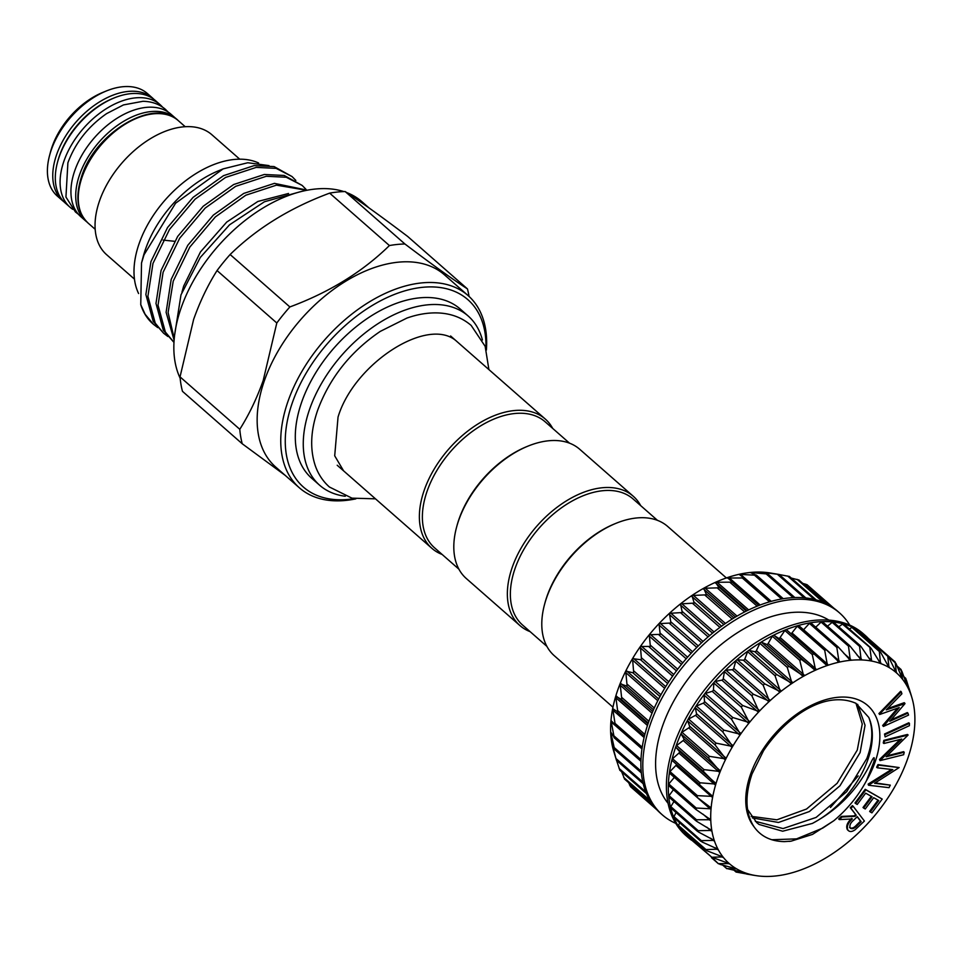 <?xml version="1.0" encoding="UTF-8"?>
<svg xmlns="http://www.w3.org/2000/svg" width="963" height="963" viewBox="0 0 963 963"><rect width="100%" height="100%" fill="white"/><g stroke="black" fill="none" stroke-linecap="round" stroke-linejoin="round"><path stroke-width="1.44" d="M162.482 107.074A68.241 41.903 131.3 0 0 160.039 104.618A68.241 41.903 131.3 0 0 108.626 107.278A68.241 41.903 131.3 0 0 63.943 161.11A68.241 41.903 131.3 0 0 70.022 207.214A68.241 41.903 131.3 0 0 72.767 209.32M160.039 104.618L155.26 100.429A68.241 41.903 131.3 0 0 103.835 103.077A68.241 41.903 131.3 0 0 59.164 156.921A68.241 41.903 131.3 0 0 65.243 203.024L70.022 207.214M617.765 689.977A126.827 77.883 -48.7 0 1 620.112 683.694L621.749 698.801L621.135 699.246L615.742 696.237L617.789 711.994L612.685 708.563L615.249 724.874L610.987 720.517L614.165 737.273L610.65 731.916L614.526 749.009L611.71 742.617L616.356 759.927L613.515 750.538A126.827 77.883 -48.7 0 1 611.71 742.617A126.827 77.883 -48.7 0 1 610.65 731.916A126.827 77.883 -48.7 0 1 610.987 720.517A126.827 77.883 -48.7 0 1 612.685 708.563A126.827 77.883 -48.7 0 1 615.742 696.237A126.827 77.883 -48.7 0 1 617.765 689.977M628.514 782.546L630.452 786.013M621.665 771.832L624.409 778.501M616.561 760.349L619.678 769.762M627.057 685.475L626.323 685.957L620.112 683.694A126.827 77.883 -48.7 0 1 625.733 671.103L627.057 685.475M633.654 672.186L632.799 672.716L625.733 671.103A126.827 77.883 -48.7 0 1 632.535 658.644L633.654 672.186M641.454 659.113L640.479 659.667L632.535 658.644A126.827 77.883 -48.7 0 1 640.407 646.474L641.454 659.113M650.35 646.45L640.407 646.474A126.827 77.883 -48.7 0 1 649.267 634.761L650.35 646.45M660.209 634.364L649.267 634.761A126.827 77.883 -48.7 0 1 658.981 623.663L660.209 634.364M670.91 623.001L658.981 623.663A126.827 77.883 -48.7 0 1 669.429 613.335L670.91 623.001M682.31 612.528L669.429 613.335A126.827 77.883 -48.7 0 1 680.456 603.909L682.31 612.528M694.239 603.091L680.456 603.909A126.827 77.883 -48.7 0 1 691.915 595.519L694.239 603.091M706.553 594.809L691.915 595.519A126.827 77.883 -48.7 0 1 703.664 588.285L706.553 594.809M719.084 587.803L703.664 588.285A126.827 77.883 -48.7 0 1 715.533 582.278L719.084 587.803M731.651 582.158L715.533 582.278A126.827 77.883 -48.7 0 1 727.354 577.607L758.82 605.51L731.748 581.748M727.354 577.607A126.827 77.883 -48.7 0 1 738.982 574.333A126.827 77.883 -48.7 0 1 750.261 572.479A126.827 77.883 -48.7 0 1 761.035 572.094A126.827 77.883 -48.7 0 1 769.413 572.865L779.007 574.454L761.035 572.094L767.932 574.068L750.261 572.479L756.244 575.248L738.982 574.333L744.098 577.956L727.185 578.029M788.998 576.392L779.175 574.526M798.303 579.907L791.249 578.053M675.773 823.389A134.339 82.493 -48.7 0 1 662.351 814.879L660.437 813.205A134.339 82.493 -48.7 0 1 657.079 809.967A134.339 82.493 -48.7 0 1 651.096 802.335A134.339 82.493 -48.7 0 1 646.438 793.488A134.339 82.493 -48.7 0 1 643.164 783.545A134.339 82.493 -48.7 0 1 641.322 772.627A134.339 82.493 -48.7 0 1 640.937 760.902A134.339 82.493 -48.7 0 1 642.02 748.516A134.339 82.493 -48.7 0 1 644.548 735.636A134.339 82.493 -48.7 0 1 648.484 722.443A134.339 82.493 -48.7 0 1 653.781 709.105A134.339 82.493 -48.7 0 1 660.365 695.816A134.339 82.493 -48.7 0 1 668.153 682.755A134.339 82.493 -48.7 0 1 677.037 670.079A134.339 82.493 -48.7 0 1 686.884 657.982A134.339 82.493 -48.7 0 1 697.585 646.618A134.339 82.493 -48.7 0 1 708.973 636.134A134.339 82.493 -48.7 0 1 720.902 626.684A134.339 82.493 -48.7 0 1 733.216 618.39A134.339 82.493 -48.7 0 1 745.747 611.361A134.339 82.493 -48.7 0 1 758.314 605.703A134.339 82.493 -48.7 0 1 770.761 601.49A134.339 82.493 -48.7 0 1 782.919 598.757A134.339 82.493 -48.7 0 1 794.607 597.578A134.339 82.493 -48.7 0 1 805.694 597.939A134.339 82.493 -48.7 0 1 815.998 599.841A134.339 82.493 -48.7 0 1 825.411 603.271A134.339 82.493 -48.7 0 1 833.777 608.171L807.042 584.697L802.781 583.385M814.277 591.053L834.018 608.339M662.351 814.879A134.339 82.493 -48.7 0 1 650.398 724.116A134.339 82.493 -48.7 0 1 738.344 618.138A134.339 82.493 -48.7 0 1 839.555 612.925A134.339 82.493 -48.7 0 1 849.739 625.119M668.081 803.335A122.518 75.234 -48.7 0 1 662.52 726.09A122.518 75.234 -48.7 0 1 828.854 620.1M699.439 784.436L672.138 760.481A1.348 0.831 -48.7 0 1 672.571 758.724L678.915 753.078A1.348 0.831 131.3 0 0 679.409 751.393L675.966 747.348A1.348 0.831 -48.7 0 1 675.894 746.494A134.339 82.493 131.3 0 0 671.957 759.699A134.339 82.493 131.3 0 0 669.429 772.567A134.339 82.493 131.3 0 0 668.358 784.953A134.339 82.493 131.3 0 0 668.743 796.69A134.339 82.493 131.3 0 0 670.585 807.596A134.339 82.493 131.3 0 0 673.847 817.551A134.339 82.493 131.3 0 0 678.518 826.398A134.339 82.493 131.3 0 0 684.5 834.018A134.339 82.493 131.3 0 0 687.859 837.256L685.945 835.583A134.339 82.493 -48.7 0 1 673.992 744.82A134.339 82.493 -48.7 0 1 761.926 638.842A134.339 82.493 -48.7 0 1 863.149 633.618L865.063 635.303A134.339 82.493 131.3 0 0 861.199 632.222A1.348 0.831 -48.7 0 1 861.235 632.258L888.018 655.755L896.348 672.752L895.169 662.002L868.397 638.505A1.348 0.831 -48.7 0 1 868.421 638.529M687.859 837.256A134.339 82.493 131.3 0 0 691.482 840.157M729.292 863.606L729.256 863.582A126.827 77.883 131.3 0 0 736.635 868.879A126.827 77.883 131.3 0 0 745.037 872.815L745.037 872.815A126.827 77.883 131.3 0 0 754.366 875.343L736.514 872.117L745.085 872.839L727.209 868.602L736.635 868.879L719.987 864.377L718.94 863.618L729.292 863.606L711.813 857.239L722.936 856.914M697.14 797.34L697.381 795.643L712.789 796.401A126.827 77.883 131.3 0 0 711.079 808.342A126.827 77.883 131.3 0 0 710.754 819.742A126.827 77.883 131.3 0 0 711.813 830.455A126.827 77.883 131.3 0 0 714.221 840.314L714.221 840.314A126.827 77.883 131.3 0 0 717.977 849.197A126.827 77.883 131.3 0 0 723.008 856.986L706.661 850.666L705.939 849.559L717.977 849.197L701.931 841.927L701.389 840.663L714.233 840.362L698.572 832.092L698.223 830.684L711.813 830.455L696.634 821.283L696.49 819.754L710.754 819.742L695.659 809.269L668.551 785.483A1.348 0.831 -48.7 0 1 668.791 783.966L674.317 777.394A1.348 0.831 131.3 0 0 674.341 777.358L710.08 808.776L711.079 808.402L710.225 807.187L696.851 797.123L669.622 773.217A1.348 0.831 -48.7 0 1 669.959 771.58L675.93 765.429A1.348 0.831 131.3 0 0 676.471 764.285M717.977 849.197L716.773 848.415M714.221 840.314L713.089 839.423M711.813 830.455L710.766 829.468M710.754 819.742L709.803 818.67M711.079 808.342L710.225 807.187M699.559 784.544L699.993 782.787L715.846 784.075A126.827 77.883 131.3 0 0 712.789 796.401L672.114 760.469M826.134 664.843L827.458 665.445A126.827 77.883 131.3 0 0 815.625 670.116A126.827 77.883 131.3 0 0 803.756 676.11A126.827 77.883 131.3 0 0 792.019 683.357A126.827 77.883 131.3 0 0 780.548 691.747A126.827 77.883 131.3 0 0 769.521 701.172A126.827 77.883 131.3 0 0 759.085 711.501A126.827 77.883 131.3 0 0 749.37 722.599A126.827 77.883 131.3 0 0 740.511 734.312A126.827 77.883 131.3 0 0 732.626 746.481A126.827 77.883 131.3 0 0 725.837 758.94A126.827 77.883 131.3 0 0 720.216 771.532A126.827 77.883 131.3 0 0 715.846 784.075L703.387 771.411L704.013 769.63L720.216 771.532L708.575 758.134L709.382 756.34L725.837 758.94L715.052 744.88L716.027 743.111L732.626 746.481L722.731 731.844L723.851 730.11L740.511 734.312L731.507 719.192L732.771 717.519L749.37 722.599L741.269 707.095L742.654 705.506L759.025 711.549L751.862 695.707L753.355 694.239L769.461 701.22L763.178 685.211L764.742 683.862L780.487 691.795L775.034 675.713L776.66 674.521L792.019 683.357L787.277 667.371L788.95 666.336L803.696 676.146L799.747 660.281L801.433 659.426L815.625 670.116L812.278 654.551L813.964 653.889L826.182 664.891M790.852 633.606A1.348 0.831 131.3 0 0 791.959 632.92L797.268 626.191A1.348 0.831 -48.7 0 1 798.183 625.541A134.339 82.493 131.3 0 0 785.736 629.766A134.339 82.493 131.3 0 0 773.157 635.424A134.339 82.493 131.3 0 0 760.638 642.441A134.339 82.493 131.3 0 0 748.323 650.735A134.339 82.493 131.3 0 0 736.394 660.185A134.339 82.493 131.3 0 0 724.995 670.669A134.339 82.493 131.3 0 0 714.305 682.033A134.339 82.493 131.3 0 0 704.447 694.142A134.339 82.493 131.3 0 0 695.575 706.806A134.339 82.493 131.3 0 0 687.787 719.879A134.339 82.493 131.3 0 0 681.202 733.168A134.339 82.493 131.3 0 0 675.894 746.494A1.348 0.831 -48.7 0 1 676.592 745.567L683.2 740.511A1.348 0.831 131.3 0 0 683.886 738.802L681.154 734.071A1.348 0.831 -48.7 0 1 681.96 732.277L688.762 727.872A1.348 0.831 131.3 0 0 689.604 726.162L687.63 720.83A1.348 0.831 -48.7 0 1 688.605 719.048L695.503 715.353A1.348 0.831 131.3 0 0 696.502 713.679L695.31 707.781A1.348 0.831 -48.7 0 1 696.442 706.048L703.339 703.11A1.348 0.831 131.3 0 0 704.483 701.485L704.097 695.13A1.348 0.831 -48.7 0 1 705.349 693.456L712.175 691.326A1.348 0.831 131.3 0 0 713.439 689.773L713.848 683.032A1.348 0.831 -48.7 0 1 715.232 681.455L721.865 680.143A1.348 0.831 131.3 0 0 723.237 678.686L724.453 671.656A1.348 0.831 -48.7 0 1 725.933 670.176L732.301 669.718A1.348 0.831 131.3 0 0 733.758 668.37L735.756 661.148A1.348 0.831 -48.7 0 1 737.333 659.811L743.328 660.197A1.348 0.831 131.3 0 0 744.856 658.981L747.613 651.662A1.348 0.831 -48.7 0 1 749.25 650.47L754.811 651.698A1.348 0.831 131.3 0 0 756.388 650.639L759.855 643.32A1.348 0.831 -48.7 0 1 761.528 642.285L766.584 644.355A1.348 0.831 131.3 0 0 768.185 643.453L772.326 636.23A1.348 0.831 -48.7 0 1 774.023 635.375L778.489 638.24A1.348 0.831 131.3 0 0 780.102 637.518L784.857 630.5A1.348 0.831 -48.7 0 1 786.542 629.826L813.855 653.793M838.725 626.781L842.505 624.144L871.25 648.556L880.519 663.495L879.351 651.518L880.555 652.071L888.969 667.455A126.827 77.883 131.3 0 0 880.567 663.519L880.567 663.519A126.827 77.883 131.3 0 0 871.238 660.991L871.238 660.991A126.827 77.883 131.3 0 0 861.127 659.92A126.827 77.883 131.3 0 0 850.365 660.305A126.827 77.883 131.3 0 0 839.086 662.159A126.827 77.883 131.3 0 0 827.458 665.445L824.689 650.254L826.35 649.784L839.086 662.159L836.823 647.437L838.424 647.172L850.305 660.317L848.499 646.149L850.04 646.089L861.127 659.92L859.586 646.402L861.03 646.558L870.215 659.992L871.19 660.979L871.539 660.233L869.914 648.195L870.48 647.569L843.636 624.012A1.348 0.831 -48.7 0 1 843.829 624.505M803.563 629.778A1.348 0.831 131.3 0 0 803.611 629.73L809.402 623.374A1.348 0.831 -48.7 0 1 811.002 623.109L837.593 646.438M896.312 672.716L896.348 672.752A126.827 77.883 131.3 0 0 888.969 667.455L887.766 656.297L860.356 632.246A1.348 0.831 -48.7 0 1 861.199 632.222A134.339 82.493 131.3 0 0 852.821 627.322A1.348 0.831 -48.7 0 1 852.941 627.407L879.749 650.928L879.351 651.518L851.93 627.455A1.348 0.831 -48.7 0 1 852.821 627.322A134.339 82.493 131.3 0 0 843.419 623.904A1.348 0.831 -48.7 0 1 843.636 624.012M888.801 657.007L895.939 663.435L902.596 679.336L901.115 669.574L896.998 665.951M897.287 666.661L901.813 671.115L907.628 687.137A126.827 77.883 131.3 0 0 902.596 679.336L902.162 678.518M904.004 677.145L906.364 680.01L911.383 696.02A126.827 77.883 131.3 0 0 907.628 687.137L905.774 678.373L903.836 676.676M746.674 874.067L754.414 875.343A126.827 77.883 131.3 0 0 756.099 875.632A126.827 77.883 131.3 0 0 764.478 876.414A126.827 77.883 131.3 0 0 775.239 876.017A126.827 77.883 131.3 0 0 786.518 874.175A126.827 77.883 131.3 0 0 798.146 870.889A126.827 77.883 131.3 0 0 809.979 866.219A126.827 77.883 131.3 0 0 821.848 860.224A126.827 77.883 131.3 0 0 833.585 852.977A126.827 77.883 131.3 0 0 845.057 844.587A126.827 77.883 131.3 0 0 856.083 835.162A126.827 77.883 131.3 0 0 866.519 824.834A126.827 77.883 131.3 0 0 876.234 813.735A126.827 77.883 131.3 0 0 885.093 802.023A126.827 77.883 131.3 0 0 892.978 789.853A126.827 77.883 131.3 0 0 899.779 777.394A126.827 77.883 131.3 0 0 905.389 764.803A126.827 77.883 131.3 0 0 907.736 758.519A126.827 77.883 131.3 0 0 909.758 752.259A126.827 77.883 131.3 0 0 912.816 739.933A126.827 77.883 131.3 0 0 914.525 727.992A126.827 77.883 131.3 0 0 914.85 716.592A126.827 77.883 131.3 0 0 913.803 705.879A126.827 77.883 131.3 0 0 911.985 697.97A126.827 77.883 131.3 0 0 911.383 696.02L909.144 688.545M747.589 809.486L756.689 822.595L759.025 824.448L782.666 831.213L812.375 823.425C839.026 809.161 858.743 788.468 871.515 761.348C874.055 756.364 874.837 756.521 873.874 761.829L866.435 780.74C858.346 795.907 847.5 809.221 833.886 820.693L812.495 834.403L791.08 841.168L784.339 841.626C770.845 841.337 760.734 836.353 753.969 826.687C745.362 813.181 744.724 795.594 752.043 773.927L763.539 750.695C786.94 715.954 825.46 689.977 855.914 703.303L868.758 717.387C873.357 729.063 872.719 742.75 866.844 758.471L846.694 791.706L816.094 817.431L783.051 828.565L755.305 821.307M856.011 703.351L862.246 724.02L857.275 750.081L837.124 783.304L806.537 809.028L776.9 819.814L751.2 816.335M752.332 817.912L778.513 822.462L809.377 811.532L839.965 785.808L860.115 752.572L865.051 725.295L857.648 704.302M612.962 707.203L554.303 655.731A85.972 52.796 -48.7 0 1 544.504 604.608A85.972 52.796 -48.7 0 1 615.754 523.415A85.972 52.796 -48.7 0 1 636.471 517.986A85.972 52.796 -48.7 0 1 667.708 526.472L726.379 577.944M544.504 604.608L544.889 603.151A83.829 51.472 -48.7 0 1 614.358 523.992L615.754 523.415M640.684 505.623A85.972 52.796 131.3 0 0 633.281 496.27L579.726 449.276A85.972 52.796 131.3 0 0 548.489 440.789A85.972 52.796 131.3 0 0 527.772 446.206A85.972 52.796 131.3 0 0 456.522 527.411A85.972 52.796 131.3 0 0 466.321 578.534L519.876 625.517A85.972 52.796 131.3 0 0 530.107 631.644M633.281 496.27A85.972 52.796 131.3 0 0 602.044 487.772A85.972 52.796 131.3 0 0 522.259 546.129A85.972 52.796 131.3 0 0 519.876 625.517M657.476 520.357L633.136 499.003A83.829 51.472 131.3 0 0 602.682 490.721A83.829 51.472 131.3 0 0 524.895 547.622A83.829 51.472 131.3 0 0 522.56 625.023L546.9 646.378M527.772 446.206L526.376 446.784A83.829 51.472 131.3 0 0 456.907 525.954L456.522 527.411M458.918 569.181L434.578 547.827A83.829 51.472 -48.7 0 1 436.913 470.413A83.829 51.472 -48.7 0 1 514.687 413.524A83.829 51.472 -48.7 0 1 545.154 421.806L569.494 443.149M442.125 554.447A85.972 52.796 -48.7 0 1 431.881 548.32A85.972 52.796 -48.7 0 1 434.277 468.933A85.972 52.796 -48.7 0 1 514.049 410.575A85.972 52.796 -48.7 0 1 545.299 419.061A85.972 52.796 -48.7 0 1 552.702 428.415M345.296 496.258A112.575 69.131 -48.7 0 1 319.656 485.244A112.575 69.131 -48.7 0 1 322.786 381.288A112.575 69.131 -48.7 0 1 427.247 304.874A112.575 69.131 -48.7 0 1 468.162 315.996A112.575 69.131 -48.7 0 1 482.415 339.975M319.656 485.244L311.687 478.25A112.575 69.131 -48.7 0 1 314.817 374.294A112.575 69.131 -48.7 0 1 419.278 297.88A112.575 69.131 -48.7 0 1 460.194 309.003L468.162 315.996M152.708 98.19L147.351 93.495A68.241 41.903 131.3 0 0 106.111 91.064A68.241 41.903 131.3 0 0 51.256 149.975A68.241 41.903 131.3 0 0 49.558 155.512A68.241 41.903 131.3 0 0 57.335 196.091L62.691 200.786A68.241 41.903 -48.7 0 1 56.612 154.682A68.241 41.903 -48.7 0 1 101.284 100.838A68.241 41.903 -48.7 0 1 152.708 98.19L153.96 99.37M49.558 155.512L50.521 151.865A62.872 38.604 -48.7 0 1 52.098 146.773A62.872 38.604 -48.7 0 1 102.62 92.496L106.111 91.064M176.879 119.472A68.241 41.903 131.3 0 0 175.663 118.329A68.241 41.903 131.3 0 0 124.239 120.977A68.241 41.903 131.3 0 0 79.568 174.821A68.241 41.903 131.3 0 0 85.647 220.924A68.241 41.903 131.3 0 0 86.935 221.984M175.663 118.329L170.884 114.14A68.241 41.903 131.3 0 0 119.46 116.788A68.241 41.903 131.3 0 0 74.789 170.62A68.241 41.903 131.3 0 0 80.856 216.723L85.647 220.924M163.12 240.1L174.592 241.304M134.459 279.126L106.652 254.726A79.797 49.005 -48.7 0 1 99.55 200.822A79.797 49.005 -48.7 0 1 151.781 137.865A79.797 49.005 -48.7 0 1 211.908 134.76L239.715 159.16M239.787 429.293C249.08 414.559 256.892 398.273 263.212 380.457L276.802 322.99A143.318 88.006 -48.7 0 1 289.875 306.944C329.358 292.283 362.545 271.819 389.413 245.553A143.318 88.006 -48.7 0 1 404.917 243.988C432.134 264.56 452.983 279.535 467.44 288.9L407.698 236.477C380.481 215.893 359.632 200.918 345.163 191.553A143.318 88.006 131.3 0 0 329.659 193.13C290.176 207.791 256.989 228.255 230.121 254.521A143.318 88.006 131.3 0 0 217.048 270.555C207.827 285.168 200.015 301.443 193.635 319.403L180.033 376.87A143.318 88.006 131.3 0 0 182.476 391.339L242.231 443.762A143.318 88.006 -48.7 0 1 239.787 429.293L180.033 376.87M468.054 295.533L444.473 274.84A127.886 78.533 131.3 0 0 348.1 279.8A127.886 78.533 131.3 0 0 264.38 380.698A127.886 78.533 131.3 0 0 275.767 467.103L299.361 487.796A127.886 78.533 -48.7 0 1 287.973 401.402A127.886 78.533 -48.7 0 1 371.694 300.504A127.886 78.533 -48.7 0 1 468.054 295.533A127.886 78.533 -48.7 0 1 486.375 350.087M467.44 288.9A143.318 88.006 -48.7 0 1 469.041 296.423M485.93 348.606A124.672 76.559 131.3 0 0 406.001 290.513A124.672 76.559 131.3 0 0 292.307 402.835A124.672 76.559 131.3 0 0 354.312 498.617M157.727 327.601L153.454 324.314L145.112 314.263L140.754 304.657L141.525 262.995L143.234 256.567A90.811 55.77 -48.7 0 1 145.497 249.212A90.811 55.77 -48.7 0 1 218.481 170.8L223.127 168.886L247.78 162.747L268.99 165.6M138.6 293.534A90.811 55.77 -48.7 0 1 139.117 243.615A90.811 55.77 -48.7 0 1 258.602 163M180.153 378.194A128.428 78.87 -48.7 0 1 181.092 308.016A128.428 78.87 -48.7 0 1 343.887 191.589M346.788 192.612A128.428 78.87 -48.7 0 1 361.932 201.7L368.985 207.888M141.525 262.995L144.041 254.774L175.591 203.205L223.127 168.886M167.851 336.484L163.578 333.198L155.236 323.147L147.905 296.327L152.973 263.417L169.584 229.326L195.104 199.16L225.559 177.445L256.206 167.393L276.14 168.369L292.054 176.566L295.834 180.418M292.054 176.566L274.094 166.587L254.172 165.6L223.524 175.663L193.069 197.379L167.55 227.533L150.938 261.623L145.87 294.546L153.201 321.353L163.578 333.198M174.243 338.699L168.104 312.542L173.22 281.172L189.831 247.082L215.351 216.928L245.806 195.212L276.453 185.149L306.703 190.301M307.269 190.18L274.419 183.367L243.759 193.419L213.317 215.134L187.785 245.3L171.185 279.39L166.105 312.301L174.122 340.216M173.99 342.334L165.359 332.03L158.028 305.211L163.096 272.288L179.708 238.198L205.227 208.044L235.682 186.328L266.33 176.277L286.264 177.252L302.177 185.438L305.945 189.29M302.177 185.438L284.217 175.459L264.295 174.484L233.648 184.535L203.193 206.263L177.674 236.417L161.062 270.507L155.982 303.417L163.325 330.237L173.689 342.082M288.539 193.479L257.867 201.46L226.726 222.068L200.473 251.921L183.692 286.047L181.935 292.222M404.917 243.988L345.163 191.553M329.659 193.13L389.413 245.553M289.875 306.944L230.121 254.521M217.048 270.555L276.802 322.99M285.204 475.373L242.231 443.762M153.165 324.062A101.235 62.174 -48.7 0 1 152.888 323.821A101.235 62.174 -48.7 0 1 140.754 304.657M355.829 498.858A127.886 78.533 -48.7 0 1 299.361 487.796M849.583 827.482C851.569 828.866 853.952 827.987 856.745 824.834L860.525 821.138L857.178 816.756M850.221 828.036C852.207 829.42 854.59 828.541 857.383 825.387L861.163 821.692L857.299 816.636L853.603 820.223C850.389 822.968 849.27 825.568 850.221 828.036L850.522 828.361M857.383 825.387L856.745 824.834M861.163 821.692L860.525 821.138M853.062 806.163L864.413 821.054L855.144 829.769C852.002 831.924 849.619 832.068 847.994 830.214C846.417 826.796 847.861 823.04 852.339 818.959L839.351 819.585L841.999 816.985L854.975 816.383L856.203 815.192L850.919 808.258L853.062 806.163L852.424 805.61L850.281 807.704L850.919 808.258M848.186 830.443L847.356 829.661C845.779 826.23 847.223 822.486 851.701 818.406M879.568 714.125L901.284 691.807L901.898 693.793L886.249 709.875L904.967 703.652L889.8 721.287L907.928 713.138L908.542 715.112L883.396 726.439L899.225 707.576L879.676 714.486L878.93 713.571L900.646 691.253L901.284 691.807M885.166 734.564L909.433 723.357L909.397 725.669L885.129 736.888L884.528 734.011L908.795 722.792L909.433 723.357M883.89 743.496L884.479 740.908L908.109 735.022L886.129 756.762L904.209 752.247L903.655 754.715L880.026 760.614L901.753 739.054L883.89 743.496L883.252 742.942L883.841 740.354L907.471 734.456L908.109 735.022M877.281 767.8L878.605 765.152L899.141 767.571L874.585 783.292L890.306 785.146L889.042 787.662L868.506 785.242L892.809 769.618L877.281 767.8L876.643 767.234L877.967 764.586L899.141 767.571M865.845 789.853L882.192 799.073L871.9 812.856L870.287 811.953L878.786 800.566L873.67 797.689L865.243 808.968L863.655 808.065L872.081 796.786L865.665 793.163L857.239 804.454L855.625 803.539L865.845 789.853L865.207 789.299L882.192 799.073M856.203 815.192L850.281 807.704M854.975 816.383L854.337 815.83L855.565 814.626M841.999 816.985L841.361 816.419L854.337 815.83M839.351 819.585L838.713 819.019L841.361 816.419M879.676 714.486L878.93 713.571M883.288 726.066L882.65 725.512L897.612 708.142M883.396 726.439L882.65 725.512M907.928 713.138L907.29 712.584L890.992 719.903M904.859 703.267L904.221 702.701L887.417 708.672M885.129 736.888L884.528 734.011M880.146 760.048L879.508 759.494L900.116 739.452M880.026 760.614L879.508 759.494M904.209 752.247L903.571 751.682L887.116 755.786M884.479 740.908L883.841 740.354M868.782 784.676L868.145 784.111L891.521 769.473M868.506 785.242L868.145 784.111M890.306 785.146L875.235 782.883M878.605 765.152L877.967 764.586M855.625 803.539L854.988 802.973L865.207 789.299M863.655 808.065L863.017 807.5L871.334 796.365M870.287 811.953L869.649 811.388L878.039 800.145M902.596 679.336A126.827 77.883 131.3 0 0 896.348 672.752M723.008 856.986A126.827 77.883 131.3 0 0 729.256 863.582L729.256 863.582M879.628 662.424L880.519 663.495M827.494 626.179L832.164 622.351L859.586 646.402L861.03 646.558M870.215 659.992L871.19 660.979M815.721 627.19L821.09 622.086L848.499 646.149L850.04 646.089M860.019 659.017L861.066 659.908M810.882 622.941L838.424 647.172M849.173 659.499L850.305 660.317M821.09 622.086A1.348 0.831 -48.7 0 1 822.029 621.629A134.339 82.493 131.3 0 0 810.328 622.82A134.339 82.493 131.3 0 0 798.183 625.541A1.348 0.831 -48.7 0 1 798.845 625.637L826.35 649.784M837.822 661.461L839.026 662.171M786.53 629.814L813.964 653.889M696.165 809.642L696.201 808.017L710.08 808.776M696.634 821.283L696.49 819.754L669.068 795.691L673.402 789.732M698.572 832.092L698.223 830.684L670.802 806.621L673.968 801.517M674.509 817.876A1.348 0.831 -48.7 0 1 673.992 817.743L700.847 841.301L701.389 840.663L673.968 816.6L676.062 812.555M679.24 826.603A1.348 0.831 -48.7 0 1 678.602 826.507L705.41 850.016L705.939 849.559L678.518 825.496L679.685 822.739M685.295 834.127A1.348 0.831 -48.7 0 1 684.537 834.054L711.813 857.239L684.404 833.188L684.801 831.936M711.501 857.684L718.47 863.799L712.764 858.202M722.719 865.111L726.776 868.674L723.454 865.304M735.78 868.566L736.671 868.903M734.251 870.456L736.141 872.105L734.745 870.552M868.253 638.409A1.348 0.831 -48.7 0 1 868.397 638.505A134.339 82.493 131.3 0 0 865.063 635.303M859.116 632.823L860.356 632.246M849.306 628.995L851.93 627.455M842.505 624.144A1.348 0.831 -48.7 0 1 843.419 623.904A134.339 82.493 131.3 0 0 833.103 621.99A1.348 0.831 -48.7 0 1 833.609 622.495M832.164 622.351A1.348 0.831 -48.7 0 1 833.103 621.99A134.339 82.493 131.3 0 0 822.029 621.629A1.348 0.831 -48.7 0 1 822.619 622.038M798.845 625.637A1.348 0.831 -48.7 0 1 798.929 625.721L825.845 649.339M696.622 796.895L669.718 773.289A1.348 0.831 -48.7 0 1 669.622 773.217M695.322 808.908L668.743 785.591A1.348 0.831 -48.7 0 1 668.551 785.483M669.225 797.22A1.348 0.831 -48.7 0 1 669.068 795.691M671.151 808.029A1.348 0.831 -48.7 0 1 670.802 806.621M673.992 817.743A1.348 0.831 -48.7 0 1 673.968 816.6M678.602 826.507A1.348 0.831 -48.7 0 1 678.518 825.496M684.537 834.054A1.348 0.831 -48.7 0 1 684.404 833.188M833.777 608.171A134.339 82.493 -48.7 0 1 837.641 611.24L839.555 612.925M640.937 761.191L614.105 737.646M641.96 748.925L615.044 725.308M644.416 736.165L617.343 712.403L644.416 736.165M648.268 723.057L621.135 699.246M653.48 709.791L626.323 685.957M659.968 696.55L632.799 672.716M667.66 683.525L640.479 659.667M676.447 670.874L649.255 647.016M686.198 658.776L659.017 634.918M696.803 647.389L669.61 623.543M708.106 636.88L680.925 613.034M719.951 627.395L692.782 603.548M732.181 619.028L705.024 595.206M744.64 611.926L717.495 588.116M757.135 606.172L730.026 582.386M769.521 601.839L742.437 578.077M781.607 598.986L754.571 575.26M793.211 597.638L766.247 573.972M804.189 597.794L777.334 574.237M814.313 599.407L787.662 576.03M823.317 602.344L797.099 579.341M830.323 605.883L805.513 584.132M679.409 751.393L715.184 782.775M683.886 738.802L719.65 770.183M689.604 726.162L725.38 757.556M696.502 713.679L732.277 745.061M704.483 701.485L740.246 732.867M713.439 689.773L749.202 721.155M723.237 678.686L759 710.068M733.758 668.37L769.533 699.764M744.856 658.981L780.632 690.363M756.388 650.639L792.164 682.021M768.185 643.453L803.961 674.834M780.102 637.518L815.866 668.9M791.959 632.92L827.735 664.301M803.611 629.73L839.387 661.112M843.781 653.311L850.666 659.354M857.178 655.322L861.44 659.053M868.674 657.717L871.539 660.233M878.846 661.124L880.832 662.857M887.826 665.698L889.21 666.914M895.602 671.5L896.529 672.318M753.969 826.687A83.287 51.147 -48.7 0 1 750.454 774.505A83.287 51.147 -48.7 0 1 837.473 697.332A83.287 51.147 -48.7 0 1 875.15 761.829A83.287 51.147 -48.7 0 1 866.435 780.74M812.375 823.425A77.919 47.849 131.3 0 0 867.94 759.446A77.919 47.849 131.3 0 0 868.758 717.387M113.309 98.286A66.098 40.59 131.3 0 0 59.501 155.633A66.098 40.59 131.3 0 0 57.66 161.712M178.215 120.568A68.241 41.903 131.3 0 0 126.791 123.216A68.241 41.903 131.3 0 0 82.12 177.06A68.241 41.903 131.3 0 0 88.187 223.163C77.136 212.486 74.97 196.825 81.699 176.181C95.361 132.027 155.043 97.046 178.215 120.568L185.197 126.695M830.467 807.463L858.226 775.925M771.808 839.736L796.533 838.881L822.715 828.108L833.886 820.693M809.402 623.374L836.823 647.437M797.268 626.191L824.689 650.254M784.857 630.5L812.278 654.551M778.489 638.24L814.265 669.634M774.023 635.375L801.433 659.426M772.326 636.23L799.747 660.281M766.584 644.355L802.348 675.737M761.528 642.285L788.95 666.336M759.855 643.32L787.277 667.371M754.811 651.698L790.575 683.08M749.25 650.47L776.66 674.521M747.613 651.662L775.034 675.713M743.328 660.197L779.103 691.578M737.333 659.811L764.742 683.862M735.756 661.148L763.178 685.211M732.301 669.718L768.065 701.1M725.933 670.176L753.355 694.239M724.453 671.656L751.862 695.707M721.865 680.143L757.64 711.525M715.232 681.455L742.654 705.506M713.848 683.032L741.269 707.095M712.175 691.326L747.938 722.707M705.349 693.456L732.771 717.519M704.097 695.13L731.507 719.192M703.339 703.11L739.115 734.492M696.442 706.048L723.851 730.11M695.31 707.781L722.731 731.844M695.503 715.353L731.278 746.734M688.605 719.048L716.027 743.111M687.63 720.83L715.052 744.88M688.762 727.872L724.537 759.253M681.96 732.277L709.382 756.34M681.154 734.071L708.575 758.134M683.2 740.511L718.976 771.893M676.592 745.567L704.013 769.63M675.966 747.348L703.387 771.411M678.915 753.078L714.678 784.472M672.571 758.724L699.993 782.787M675.93 765.429L711.705 796.822M669.959 771.58L697.381 795.643M668.791 783.966L696.201 808.017M703.062 814.229L709.851 820.175M706.794 827.169L710.995 830.864M710.682 838.219L713.511 840.699M715.401 847.825L717.363 849.547M721.131 856.095L722.503 857.287M727.932 863.017L728.847 863.811M753.186 573.816L751.718 572.528M783.196 598.721L756.376 575.176M771.267 601.345L740.427 574.285M744.194 577.68L771.182 601.369L744.243 577.74M760.144 605.005L728.774 577.487M748.66 609.928L716.917 582.073M747.095 610.698L715.304 582.808M746.325 611.072L719.18 587.261M737.032 616.103L705 588.008M735.455 617.03L703.399 588.911M733.854 618.005L706.698 594.171M725.428 623.47L693.204 595.194M723.875 624.554L691.627 596.266M721.588 626.191L694.407 602.356M714.04 631.945L681.672 603.548M712.524 633.16L680.143 604.752M709.671 635.544L682.49 611.698M703.026 641.406L670.573 612.937M701.582 642.766L669.116 614.274M698.283 645.92L671.103 622.074M692.553 651.758L660.052 623.242M691.181 653.215L658.68 624.698M687.582 657.187L660.401 633.341M682.755 662.845L650.254 634.328M681.491 664.398L648.99 635.881M677.699 669.201L650.519 645.342M673.763 674.533L641.298 646.053M672.607 676.146L640.154 647.666M668.779 681.792L641.599 657.934M665.698 686.643L633.317 658.235M664.687 688.304L632.318 659.908M660.943 694.78L633.774 670.934M658.668 699.018L626.419 670.73M657.801 700.703L625.577 672.427M654.286 707.998L627.13 684.163M652.745 711.476L620.702 683.357M652.035 713.162L620.016 685.066M648.893 721.263L621.761 697.453M648.003 723.839L616.224 695.948M647.461 725.488L615.73 697.645M644.861 734.408L617.74 710.61M644.091 737.502L612.745 709.996M642.213 747.228L615.128 723.466M614.96 725.259L611.132 721.949M640.985 759.566L613.949 735.852M612.324 734.613L610.891 733.349M641.202 771.243L614.238 747.577M642.815 782.064L615.971 758.519M645.776 791.863L619.137 768.498M649.881 800.361L623.687 777.382M654.286 806.765L629.561 785.074M78.412 214.28L75.439 211.968L65.941 197.054L67.892 162.819C75.355 142.741 88.283 126.334 106.652 113.598L123.481 104.919L142.897 101.308C151.769 101.416 159.28 104.1 165.455 109.373L168.128 112.033M174.652 334.871L180.984 294.859L200.304 257.458L229.519 224.836L264.404 201.773L300.215 191.769M375.486 498.834L351.952 498.148L329.406 487.001C323.062 481.38 318.404 474.41 315.407 466.092C309.773 449.396 310.543 430.714 317.73 410.033C329.779 377.737 350.628 351.531 380.277 331.392L406.892 318.079C417.846 314.215 428.415 312.506 438.586 312.963C451.334 313.577 462.192 317.742 471.172 325.434L485.159 346.331L488.903 369.575M343.586 470.835L334.703 455.812L338.037 417.099C354.023 363.316 428.812 315.154 456.992 341.588M657.091 809.979L630.332 786.494M651.132 802.396L624.385 778.923M646.486 793.608L619.727 770.123M643.212 783.726L616.416 760.216M641.346 772.892L614.514 749.346M640.937 761.252L614.021 737.634M431.881 548.32L337.206 465.249M95.181 229.29L88.187 223.163M62.691 200.786L64.015 201.881M545.299 419.061L450.612 335.991M789.106 841.409L791.08 841.156M911.985 697.97L910.601 693.252M756.099 875.632L752.103 875.006M833.428 622.122L860.344 645.74M822.462 621.761L849.462 645.463M668.936 797.087L695.936 820.789M670.754 807.897L697.669 831.514M825.472 603.295L798.724 579.834M816.13 599.877L789.371 576.392M805.875 597.951L779.091 574.454M794.872 597.566L768.029 574.008M783.256 598.709L756.352 575.092"/></g></svg>
